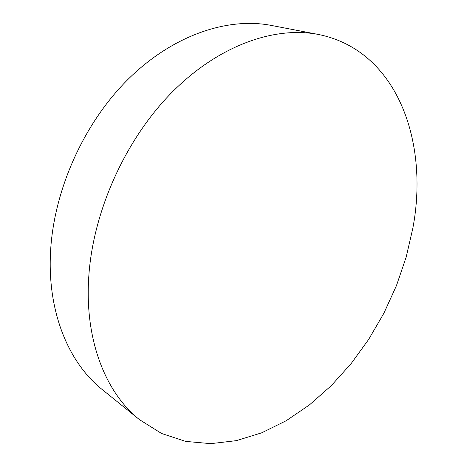 <?xml version="1.0" encoding="UTF-8"?>
<svg xmlns="http://www.w3.org/2000/svg" width="467" height="467" viewBox="0 0 467 467"><rect width="100%" height="100%" fill="white"/><g stroke="black" fill="none" stroke-linecap="round" stroke-linejoin="round"><path stroke-width="0.7" d="M88.736 277.275C92.816 211.761 125.36 139.359 172.049 92.25C218.871 45.141 274.794 25.965 318.325 34.447C397.627 50.378 429.103 142.301 412.886 227.96L406.156 257.136L396.407 285.746L383.827 313.345L368.621 339.497L351.003 363.764L331.208 385.707L309.504 404.854L286.207 420.732L261.678 432.827L236.372 440.638L210.815 443.65L185.65 441.403L161.611 433.499L139.522 419.687C106.032 393.179 84.527 340.723 88.736 277.275M139.522 419.687L102.261 389.577C69.005 363.209 47.36 312.633 50.506 252.542C53.524 190.466 83.955 122.681 128.676 78.707C173.531 34.756 228.024 17.022 271.274 25.422L318.325 34.447"/></g></svg>
